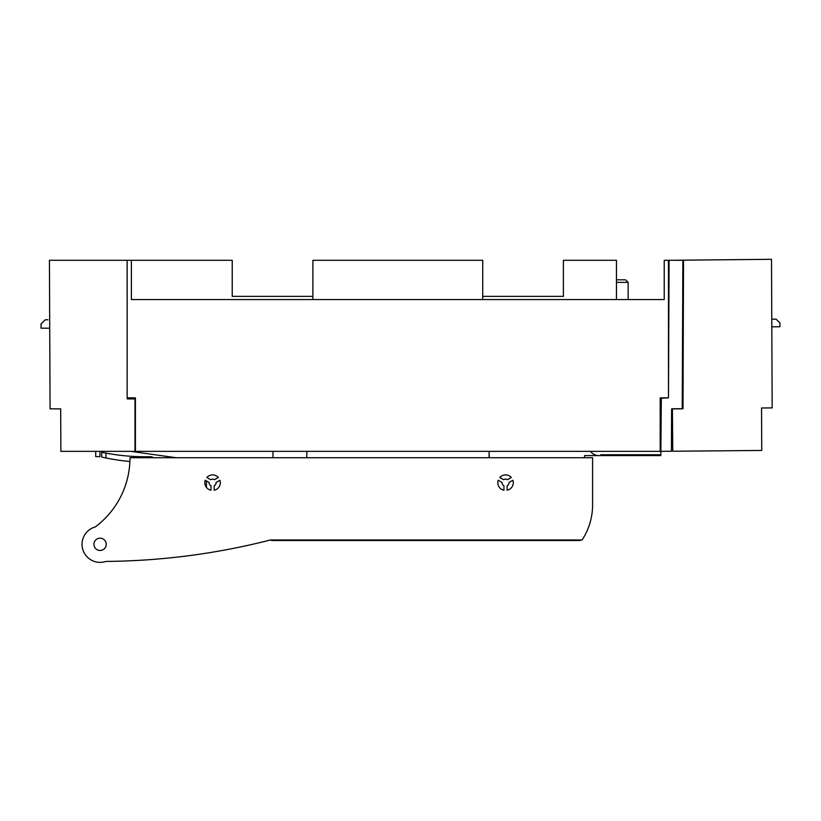 <?xml version="1.0" encoding="UTF-8"?>
<svg xmlns="http://www.w3.org/2000/svg" width="821" height="821" viewBox="0 0 821 821"><rect width="100%" height="100%" fill="white"/><g stroke="black" fill="none" stroke-linecap="round" stroke-linejoin="round"><path stroke-width="1.23" d="M131.391 260.288L127.152 260.288L127.152 397.846L135.424 397.846L135.424 451.345L660.197 451.345L660.197 397.846L668.479 397.846L668.479 260.288L664.23 260.288L664.23 299.562L131.391 299.562L131.391 260.288L232.23 260.288L232.23 296.371L312.893 296.371M127.152 397.846L127.132 260.288L49.424 260.288L49.599 300.619M616.468 299.562L616.468 260.288L563.391 260.288L563.391 296.371L482.727 296.371M664.23 299.562L663.173 299.562M482.727 299.562L482.727 260.288L312.893 260.288L312.893 299.562M660.197 446.675L660.895 446.675M50.04 402.516L50.04 401.992M135.424 451.345L60.867 451.345L60.682 408.889L50.071 408.848L49.424 260.288M49.917 373.227L49.722 328.215L41.05 328.184L41.05 323.977L45.217 319.81L47.946 319.759M41.05 328.184L48.952 328.215M50.04 400.833L50.009 395.024M50.071 408.837L60.682 408.889L60.692 410.213M134.983 451.345L134.983 398.914L127.132 398.914M272.972 451.345L272.972 457.718M306.962 451.345L306.633 457.718M176.053 457.718L130.744 451.345M209.098 482.471L205.229 480.244A7.748 7.748 0 0 0 206.451 487.387L206.399 480.921L205.229 480.244A7.748 7.748 0 0 0 210.997 490.24L210.997 485.775A3.5 3.5 0 0 1 209.098 482.471L205.229 480.244A7.748 7.748 0 0 0 210.997 490.24L210.997 485.775M49.763 336.918L49.722 328.215M99.957 451.345L99.957 456.65L95.718 456.65L95.718 451.345M616.468 279.817L625.592 279.817L628.137 282.362L616.468 282.362M668.479 397.19L669.074 260.288L682.877 260.288L682.22 408.837L671.609 408.889C671.506 432.103 671.506 432.103 671.609 408.889L671.424 451.252L660.854 451.345L661.316 398.277L668.468 397.846M660.197 448.163L660.884 448.163M660.854 451.345L660.823 454.742L600.808 454.742L600.808 455.593L598.94 455.593A10.611 10.611 0 0 1 590.453 451.345M600.808 455.593L660.823 455.593L660.823 454.742M598.94 455.593L584.542 455.593L584.521 457.718M489.347 457.718L489.018 451.345L489.347 457.718M489.09 452.833L489.09 457.718M671.096 260.288L771.514 259.303L772.171 407.904L761.549 407.996L761.734 450.452L672.768 451.232L672.399 408.776L683.01 408.684L683.534 260.072M771.781 319.174L776.061 319.133L779.919 322.92L779.95 326.748L771.812 326.809M761.621 424.816L761.549 407.996L772.171 407.904L771.812 327.066M761.631 425.883L761.549 407.996L769.195 407.934M761.611 422.138L761.601 418.505M761.58 413.784L761.549 408.088M129.985 460.058L129.872 462.233L129.985 460.058A94.456 94.456 0 0 0 130.016 457.718L592.588 457.718L592.588 504.946A63.689 63.689 0 0 1 582.089 539.972L270.489 539.972A686.746 686.746 0 0 1 105.837 561.431A18.041 18.041 0 0 1 82.038 544.323A18.041 18.041 0 0 1 95.308 526.928A86.4 86.4 0 0 0 129.872 462.233L129.913 461.505A219.084 219.084 0 0 1 105.96 457.974L102.666 457.266M214.189 479.536A3.5 3.5 0 0 1 214.497 479.721L218.365 477.483A7.748 7.748 0 0 0 206.82 477.483L210.689 479.721A3.5 3.5 0 0 1 214.497 479.721L218.365 477.483A7.748 7.748 0 0 0 206.82 477.483L210.689 479.721A3.5 3.5 0 0 1 214.189 479.536M219.956 480.244L216.087 482.471A3.5 3.5 0 0 1 214.189 485.775L214.189 490.24A7.748 7.748 0 0 0 219.956 480.244L216.087 482.471A3.5 3.5 0 0 1 214.189 485.775L214.189 490.24A7.748 7.748 0 0 0 219.956 480.244M507.142 475.072A7.748 7.748 0 0 0 499.773 477.483L503.642 479.721A3.5 3.5 0 0 1 507.45 479.721L511.319 477.483A7.748 7.748 0 0 0 507.142 475.072M503.95 485.775L503.95 490.24A7.748 7.748 0 0 1 498.183 480.244L502.052 482.471A3.5 3.5 0 0 0 503.95 485.775M509.041 482.471A3.5 3.5 0 0 1 507.142 485.775L507.142 490.24A7.748 7.748 0 0 0 512.909 480.244L509.041 482.471M106.237 544.323A6.158 6.158 0 0 0 100.08 538.166A6.158 6.158 0 0 0 93.922 544.323A6.158 6.158 0 0 0 100.08 550.481A6.158 6.158 0 0 0 106.237 544.323M105.96 457.974L105.96 453.1L101.712 452.258L105.96 453.1A211.223 211.223 0 0 0 149.75 456.702A7.43 7.43 0 0 1 152.798 457.276A15.917 15.917 0 0 1 153.743 457.718M103.703 457.492L105.529 457.882M83.249 550.829A18.041 18.041 0 0 1 82.038 544.323M101.712 452.258L101.712 457.061L101.712 452.258M580.94 539.972A2.124 2.124 0 0 1 579.544 540.495L564.212 540.495L564.212 539.972M564.212 540.495L271.464 540.495L271.464 539.972M628.137 282.362L628.137 299.562"/></g></svg>
